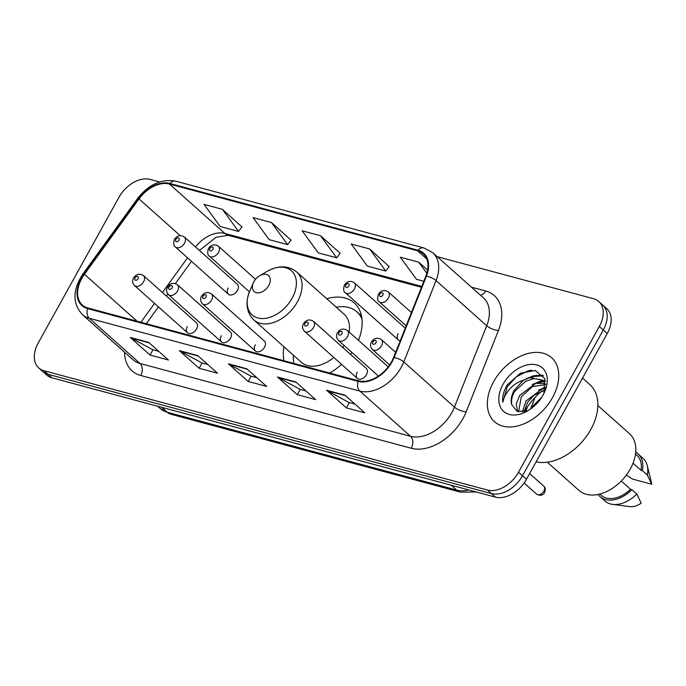 <?xml version="1.0" encoding="UTF-8"?>
<svg xmlns="http://www.w3.org/2000/svg" width="686" height="686" viewBox="0 0 686 686"><rect width="100%" height="100%" fill="white"/><g stroke="black" fill="none" stroke-linecap="round" stroke-linejoin="round"><path stroke-width="1.03" d="M358.452 340.316A47.351 31.745 -48.3 0 0 354.242 302.912A47.351 31.745 -48.3 0 0 326.742 298.744M228.232 287.966A6.697 4.493 -48.3 0 0 228.378 294.208A6.697 4.493 -48.3 0 0 237.433 290.444A6.697 4.493 -48.3 0 0 237.296 284.201L184.345 237.004A6.697 4.493 131.7 0 1 184.483 243.247A6.697 4.493 131.7 0 1 175.419 247.011C173.601 246.094 173.275 243.564 174.441 239.423C177.108 235.487 180.401 234.681 184.345 237.004M230.522 338.147A6.697 4.493 -48.3 0 0 230.376 331.904L177.425 284.699A6.697 4.493 131.7 0 1 177.571 290.941A6.697 4.493 131.7 0 1 168.507 294.706L221.458 341.911A6.697 4.493 -48.3 0 0 230.522 338.147M196.539 328.997A6.697 4.493 -48.3 0 0 196.393 322.763L143.443 275.558A6.697 4.493 131.7 0 1 143.588 281.8A6.697 4.493 131.7 0 1 134.525 285.565L187.475 332.761A6.697 4.493 -48.3 0 0 196.539 328.997M366.453 374.719A6.697 4.493 -48.3 0 0 366.315 368.476L313.365 321.271A6.697 4.493 131.7 0 1 313.502 327.514A6.697 4.493 131.7 0 1 304.447 331.278L357.397 378.483A6.697 4.493 -48.3 0 0 366.453 374.719M264.504 347.288A6.697 4.493 -48.3 0 0 264.367 341.045L211.408 293.848A6.697 4.493 131.7 0 1 211.554 300.082A6.697 4.493 131.7 0 1 202.49 303.847L255.441 351.052A6.697 4.493 -48.3 0 0 264.504 347.288M283.935 346.764A47.351 31.745 -48.3 0 0 284.013 360.742M329.7 373.038A47.351 31.745 -48.3 0 0 341.542 364.352M350.495 354.379A47.351 31.745 -48.3 0 0 351.892 352.424M398.154 333.688A6.697 4.493 -48.3 0 0 398.292 339.93A6.697 4.493 -48.3 0 0 400.247 340.736M221.321 335.668A6.697 4.493 -48.3 0 0 221.458 341.911M187.338 326.527A6.697 4.493 -48.3 0 0 187.475 332.761M357.252 372.241A6.697 4.493 -48.3 0 0 357.397 378.483M255.303 344.809A6.697 4.493 -48.3 0 0 255.441 351.052M535.166 397.28L530.484 409.079M159.521 181.953L150.045 179.398A26.805 17.973 -48.3 0 0 119.012 197.225L38.21 343.009A26.805 17.973 -48.3 0 0 38.776 367.962L46.691 375.028A26.805 17.973 -48.3 0 0 51.904 377.789L495.412 497.118A26.805 17.973 -48.3 0 0 526.445 479.291L607.247 333.516A26.805 17.973 -48.3 0 0 606.681 308.554L602.72 305.021A26.805 17.973 -48.3 0 1 603.286 329.983A26.805 17.973 -48.3 0 0 602.72 305.021L598.767 301.497A26.805 17.973 -48.3 0 0 593.553 298.727L437.214 256.667M38.776 367.962A26.805 17.973 -48.3 0 0 43.99 370.732L487.497 490.061A26.805 17.973 -48.3 0 0 518.522 472.234L522.483 475.767L603.286 329.983L522.483 475.767A26.805 17.973 -48.3 0 1 491.45 493.594A26.805 17.973 -48.3 0 0 522.483 475.767L526.445 479.291M43.99 370.732L47.943 374.264L491.45 493.594L47.943 374.264A26.805 17.973 -48.3 0 1 42.738 371.495A26.805 17.973 -48.3 0 0 47.943 374.264L51.904 377.789M552.487 397.614A42.884 28.752 -48.3 0 0 551.578 357.672A42.884 28.752 -48.3 0 0 493.594 381.768A42.884 28.752 -48.3 0 0 494.503 421.701A42.884 28.752 -48.3 0 0 552.487 397.614A42.884 28.752 -48.3 0 0 551.578 357.672A42.884 28.752 -48.3 0 0 493.594 381.768A42.884 28.752 -48.3 0 0 494.503 421.701A42.884 28.752 -48.3 0 0 552.487 397.614M391.569 361.762A28.589 19.165 131.7 0 1 358.469 380.781L87.954 307.997A28.589 19.165 131.7 0 1 82.389 305.038A28.589 19.165 131.7 0 1 84.429 274.28L139.018 198.923A28.589 19.165 131.7 0 1 169.485 184.045L417.68 250.827A28.589 19.165 131.7 0 1 423.236 253.777A28.589 19.165 131.7 0 1 425.877 276.106L393.61 357.466A28.589 19.165 131.7 0 1 391.569 361.762M392.058 361.899A29.309 19.645 -48.3 0 0 394.15 357.492L426.426 276.132A29.309 19.645 -48.3 0 0 418.014 250.219L169.819 183.445A29.309 19.645 -48.3 0 0 138.598 198.691L84.001 274.04A29.309 19.645 -48.3 0 0 87.611 308.606L358.135 381.382A29.309 19.645 -48.3 0 0 392.058 361.899M158.698 351.309L152.858 349.74L131 337.932A7.152 5.025 -74.9 0 1 130.263 337.418L150.054 355.056L168.456 360.013L148.665 342.365L130.263 337.418M152.987 349.774L150.054 355.056M207.764 364.515L201.933 362.937L180.075 351.138A7.152 5.025 -74.9 0 1 179.338 350.615L199.129 368.262L217.531 373.218L197.739 355.571L179.338 350.615M202.061 362.971L199.129 368.262M354.988 404.123L349.157 402.553L327.299 390.746A7.152 5.025 -74.9 0 1 326.562 390.231L346.353 407.878L364.755 412.826L344.964 395.179L326.562 390.231M349.285 402.588L346.353 407.878M305.913 390.917L300.082 389.348L278.224 377.549A7.152 5.025 -74.9 0 1 277.487 377.026L297.278 394.673L315.68 399.621L295.889 381.973L277.487 377.026M300.211 389.382L297.278 394.673M256.838 377.712L251.007 376.142L229.15 364.343A7.152 5.025 -74.9 0 1 228.412 363.82L248.203 381.467L266.605 386.415L246.814 368.776L228.412 363.82M251.136 376.177L248.203 381.467M518.522 472.234L599.332 326.459A26.805 17.973 -48.3 0 0 598.767 301.497M241.918 226.912L222.401 209.341L203.999 204.394L220.155 226.474L238.556 231.431L241.995 226.817M389.142 266.528L369.625 248.958L351.223 244.002L367.379 266.091L385.781 271.039L389.219 266.425M427.618 270.104L418.7 262.155L400.298 257.207L416.453 279.288L423.828 281.277M290.993 240.117L271.476 222.547L253.074 217.599L269.229 239.68L287.631 244.628L291.07 240.014M320.551 235.752L302.149 230.796L318.304 252.885L336.706 257.833L340.145 253.22L320.551 235.752L336.706 257.833M369.625 248.958L385.781 271.039M418.7 262.155L426.855 273.302M271.476 222.547L287.631 244.628M222.401 209.341L238.556 231.431M536.109 461.85A48.252 32.345 -48.3 0 0 590.809 429.479A48.252 32.345 -48.3 0 0 589.788 384.554L582.543 378.089M547.308 462.192L578.933 490.379A37.97 25.459 -48.3 0 0 630.271 469.053A37.97 25.459 -48.3 0 0 629.465 433.689L597.849 405.503M531.041 408.676L532.276 406.549L541.623 397.443M522.406 412.003L525.99 400.95L542.206 388.885L545.37 388.345M524.061 411.754L527.56 402.348L533.991 395.239L545.01 389.991M517.587 411.531L516.284 403.96L519.705 395.342L535.92 383.277L545.216 383.5M518.556 411.797L521.274 396.748L532.525 386.561L545.679 384.554M544.204 381.493L542.635 380.095L529.635 377.677L523.289 380.327L514.123 390.368C511.336 395.573 510.53 400.324 511.722 404.629C511.13 399.544 512.228 395.05 514.989 391.14L525.656 381.236L534.36 378.543L542.437 380.216M542.635 380.095L545.73 384.683M543.895 393.455L544.693 378.466L535.217 370.474L520.374 373.244L507.246 384.923L506.508 386.201C503.438 391.843 502.212 397.194 502.821 402.253C503.687 397.563 506.208 392.924 510.384 388.327C513.951 384.469 518.247 381.802 523.289 380.327M543.046 395.067A29.129 19.534 -48.3 0 0 544.521 392.118A29.129 19.534 -48.3 0 0 535.56 364.66A29.129 19.534 -48.3 0 0 503.044 384.306A29.129 19.534 -48.3 0 0 502.829 410.631A29.129 19.534 -48.3 0 0 527.911 410.751A29.129 19.534 -48.3 0 0 543.046 395.067M511.722 404.629L517.107 411.351L527.234 410.803M633.049 463.161L641.033 470.279A26.805 17.973 -48.3 0 0 636.882 455.264L635.502 454.029M626.335 475.141L632.543 479.085L651.7 484.239A17.87 11.979 -48.3 0 0 651.4 482.352L647.258 465.605A28.589 19.165 -48.3 0 0 643.022 458.342L638.074 453.926A28.589 19.165 -48.3 0 0 635.699 452.245M641.033 470.279L642.379 470.639L647.327 475.055A28.589 19.165 -48.3 0 0 647.258 465.605M647.327 475.055L651.7 484.239M642.379 470.639A28.589 19.165 -48.3 0 0 638.074 453.926M599.821 494.049L601.21 495.283A26.805 17.973 -48.3 0 0 630.511 489.264L621.284 481.032M542.437 390.643A48.252 32.345 -48.3 0 0 524.567 411.643M598.081 494.452A28.589 19.165 -48.3 0 0 600.018 496.613L604.966 501.029A28.589 19.165 -48.3 0 0 612.667 504.399L629.782 506.602A17.87 11.979 -48.3 0 0 641.178 503.215L636.805 494.031L631.857 489.624L630.511 489.264M612.667 504.399A28.589 19.165 -48.3 0 0 636.805 494.031M600.018 496.613A28.589 19.165 -48.3 0 0 631.857 489.624M502.821 402.253L507.237 386.853L516.387 376.786L528.074 370.834L531.804 370.131M531.856 377.24L534.36 376.442L543.338 375.825M538.141 382.848L543.869 381.39M544.058 381.365L545.456 381.245M544.427 388.447L545.413 388.105M525.99 378.938L533.571 375.739L542.875 375.182M532.216 384.58L539.856 381.347L543.175 380.679M543.278 380.67L545.31 380.516M538.501 390.18L545.559 387.11M254 281.577A10.719 7.186 -48.3 0 0 253.46 282.666A10.719 7.186 -48.3 0 0 256.761 292.768A10.719 7.186 -48.3 0 0 268.723 285.539A10.719 7.186 -48.3 0 0 268.801 275.849A10.719 7.186 -48.3 0 0 259.574 275.806A10.719 7.186 -48.3 0 0 254 281.577M349.157 332.033A32.165 21.566 -48.3 0 0 344.132 314.248L296.695 271.965A32.165 21.566 -48.3 0 1 297.372 301.917A32.165 21.566 -48.3 0 1 253.889 319.985L301.325 362.268A32.165 21.566 -48.3 0 0 333.816 357.457M342.786 347.502A32.165 21.566 -48.3 0 0 344.089 345.461M293.411 355.211A42.438 28.452 -48.3 0 0 293.908 363.409M361.625 316.649A42.438 28.452 -48.3 0 0 358.889 313.639L356.909 311.873A42.438 28.452 -48.3 0 0 336.217 307.191M361.959 318.964A42.438 28.452 -48.3 0 0 356.909 311.873M161.699 407.33L167.144 412.192A17.87 12.562 105.1 0 0 170.925 414.258L160.198 408.496A35.741 23.959 -48.3 0 0 167.144 412.192L456.687 490.087A35.741 23.959 -48.3 0 0 468.872 489.976M451.234 485.234L456.687 490.087A17.87 12.562 105.1 0 0 460.46 492.162L170.925 414.258M607.247 333.516L599.332 326.459M495.412 497.118L487.497 490.061M471.419 287.151L485.628 290.975A44.676 29.952 131.7 0 1 498.448 330.472L466.171 411.832A44.676 29.952 131.7 0 1 411.274 448.267L140.75 375.482A8.935 6.285 105.1 0 0 140.013 363.477L410.528 436.262A35.741 23.959 -48.3 0 0 451.903 412.492A35.741 23.959 -48.3 0 0 454.449 407.115L486.726 325.756A35.741 23.959 -48.3 0 0 483.416 297.853L432.746 252.68A35.741 23.959 131.7 0 1 436.047 280.583A8.935 3.173 -158.4 0 0 426.426 276.132M140.75 375.482A44.676 29.952 131.7 0 1 124.595 352.235M133.058 359.781A35.741 23.959 -48.3 0 0 140.013 363.477L89.334 318.304A35.741 23.959 131.7 0 1 82.389 314.608L133.058 359.781M498.448 330.472A8.935 3.173 21.6 0 1 486.726 325.756L436.047 280.583L403.78 361.942A35.741 23.959 131.7 0 1 401.224 367.319A35.741 23.959 131.7 0 1 359.858 391.089A8.935 6.285 -74.9 0 1 358.135 381.382M394.15 357.492A8.935 3.173 -158.4 0 1 403.78 361.942L454.449 407.115A8.935 3.173 21.6 0 0 466.171 411.832M432.746 252.68L423.905 247.955A8.935 6.285 105.1 0 0 418.014 250.219M169.819 183.445A8.935 6.285 -74.9 0 1 175.71 181.173C161.416 178.609 148.708 184.388 137.594 198.503L83.006 273.86C72.502 289.869 72.296 303.452 82.389 314.608M138.598 198.691A8.935 0.995 -144.1 0 0 137.594 198.503M84.001 274.04A8.935 0.995 -144.1 0 0 83.006 273.86M87.611 308.606A8.935 6.285 105.1 0 0 89.334 318.304L359.858 391.089L410.528 436.262A8.935 6.285 105.1 0 1 411.274 448.267M480.5 295.246A8.935 6.285 105.1 0 0 485.628 290.975M169.485 184.045L224.905 233.454A28.589 19.165 -48.3 0 0 195.493 246.943M139.018 198.923L180.178 235.607M84.429 274.28L137.08 321.211M187.561 257.833L162.445 292.493M154.547 303.409L140.896 322.24M417.68 250.827L426.803 258.965M421.787 286.431L224.905 233.454A16.087 11.31 105.1 0 0 228.301 235.324L216.056 237.279L199.446 250.467M229.15 364.343L247.329 369.231M278.224 377.549L296.403 382.436M327.299 390.746L345.478 395.642M180.075 351.138L198.254 356.034M131 337.932L149.179 342.829M253.46 282.666L250.004 290.392A29.549 19.808 -48.3 0 0 259.094 318.244A29.549 19.808 -48.3 0 0 292.082 298.316A29.549 19.808 -48.3 0 0 292.296 271.613A29.549 19.808 -48.3 0 0 266.854 271.493C278.276 265.165 288.223 265.319 296.695 271.965M361.368 315.414A42.841 28.718 -48.3 0 0 359.618 314.257L361.333 315.26M543.861 491.125A5.359 3.593 -48.3 0 0 543.749 486.134C545.319 487.06 545.636 489.169 544.701 492.471C542.909 495.506 540.208 496.064 536.615 494.143A5.359 3.593 -48.3 0 0 543.861 491.125M395.651 352.321L381.33 339.561A6.697 4.493 131.7 0 1 381.476 345.804A6.697 4.493 131.7 0 1 372.412 349.568L389.631 364.909M375.928 342.768A2.23 1.501 -48.3 0 0 375.448 340.462A2.23 1.501 -48.3 0 0 372.867 341.945A2.23 1.501 -48.3 0 0 373.347 344.252A2.23 1.501 -48.3 0 0 375.928 342.768M388.225 366.856L347.348 330.42A6.697 4.493 131.7 0 1 347.493 336.655A6.697 4.493 131.7 0 1 338.43 340.419L378.423 376.074M341.945 333.628A2.23 1.501 -48.3 0 0 341.465 331.312A2.23 1.501 -48.3 0 0 338.884 332.804A2.23 1.501 -48.3 0 0 339.364 335.111A2.23 1.501 -48.3 0 0 341.945 333.628M307.963 324.487A2.23 1.501 -48.3 0 0 307.482 322.171A2.23 1.501 -48.3 0 0 304.893 323.655A2.23 1.501 -48.3 0 0 305.381 325.97A2.23 1.501 -48.3 0 0 307.963 324.487M206.014 297.055A2.23 1.501 -48.3 0 0 205.534 294.74A2.23 1.501 -48.3 0 0 202.945 296.232A2.23 1.501 -48.3 0 0 203.425 298.539A2.23 1.501 -48.3 0 0 206.014 297.055M172.032 287.914A2.23 1.501 -48.3 0 0 171.543 285.599A2.23 1.501 -48.3 0 0 168.962 287.082A2.23 1.501 -48.3 0 0 169.442 289.398A2.23 1.501 -48.3 0 0 172.032 287.914M138.04 278.765A2.23 1.501 -48.3 0 0 137.56 276.458A2.23 1.501 -48.3 0 0 134.979 277.941A2.23 1.501 -48.3 0 0 135.459 280.248A2.23 1.501 -48.3 0 0 138.04 278.765M388.387 298.101A6.697 4.493 131.7 0 1 379.324 301.866C377.506 300.948 377.18 298.427 378.346 294.285C381.013 290.35 384.306 289.543 388.242 291.867A6.697 4.493 131.7 0 1 388.387 298.101M379.778 294.251A2.23 1.501 -48.3 0 0 380.258 296.558A2.23 1.501 -48.3 0 0 382.848 295.074A2.23 1.501 -48.3 0 0 382.368 292.759A2.23 1.501 -48.3 0 0 379.778 294.251M354.405 288.96A6.697 4.493 131.7 0 1 345.341 292.725C343.523 291.807 343.197 289.286 344.363 285.144C347.022 281.209 350.323 280.394 354.259 282.718A6.697 4.493 131.7 0 1 354.405 288.96M345.795 285.102A2.23 1.501 -48.3 0 0 346.276 287.417A2.23 1.501 -48.3 0 0 348.865 285.933A2.23 1.501 -48.3 0 0 348.377 283.618A2.23 1.501 -48.3 0 0 345.795 285.102M218.465 252.388A6.697 4.493 131.7 0 1 209.41 256.152C207.584 255.235 207.258 252.705 208.424 248.572C211.091 244.628 214.392 243.822 218.328 246.145A6.697 4.493 131.7 0 1 218.465 252.388M209.856 248.529A2.23 1.501 -48.3 0 0 210.336 250.844A2.23 1.501 -48.3 0 0 212.926 249.352A2.23 1.501 -48.3 0 0 212.446 247.046A2.23 1.501 -48.3 0 0 209.856 248.529M175.873 239.388A2.23 1.501 -48.3 0 0 176.353 241.695A2.23 1.501 -48.3 0 0 178.943 240.211A2.23 1.501 -48.3 0 0 178.463 237.905A2.23 1.501 -48.3 0 0 175.873 239.388M476.316 491.982L460.46 492.162M160.198 408.496L157.686 406.249M527.517 406.815L525.725 411.326M423.905 247.955L175.71 181.173M421.444 287.288L228.301 235.324M191.488 261.332L175.393 283.55M167.83 293.985L166.372 296M158.466 306.908L146.307 323.698M253.889 319.985C246.317 312.327 245.022 302.466 250.004 290.392M259.574 275.806L266.854 271.493M543.749 486.134L529.626 473.546M381.33 339.561C377.394 337.238 374.093 338.044 371.435 341.988C369.96 344.604 370.286 347.133 372.412 349.568M536.615 494.143L524.104 482.987M347.348 330.42C343.412 328.097 340.11 328.903 337.452 332.839C335.977 335.463 336.303 337.984 338.43 340.419M313.365 321.271C309.429 318.956 306.127 319.762 303.461 323.698C301.994 326.313 302.32 328.843 304.447 331.278M211.408 293.848C207.472 291.524 204.179 292.33 201.513 296.266C200.046 298.89 200.372 301.411 202.49 303.847M177.425 284.699C173.489 282.375 170.188 283.189 167.53 287.125C166.055 289.741 166.389 292.27 168.507 294.706M143.443 275.558C139.507 273.234 136.205 274.04 133.547 277.984C132.072 280.6 132.398 283.129 134.525 285.565M406.172 325.799L379.324 301.866M411.429 312.533L388.242 291.867M398.292 339.93L345.341 292.725M405.237 328.157L354.259 282.718M249.412 291.807L209.41 256.152M255.535 279.322L218.328 246.145M228.378 294.208L175.419 247.011"/></g></svg>
